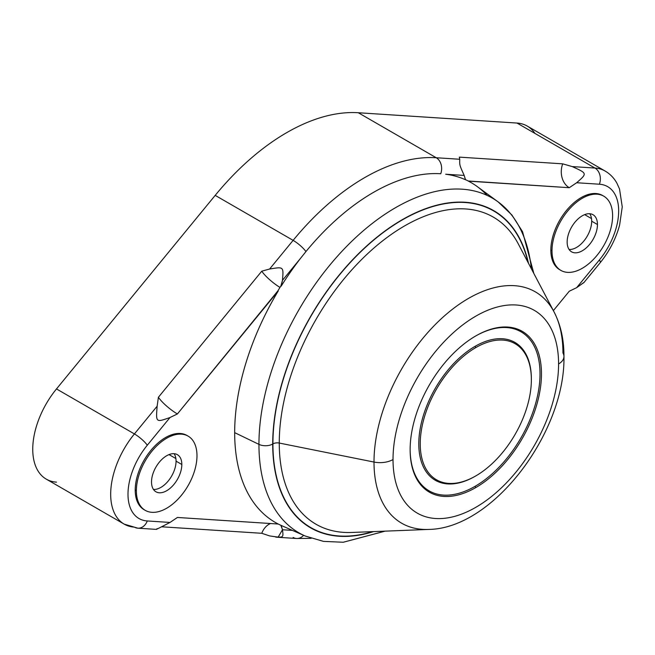 <?xml version="1.0" encoding="UTF-8"?>
<svg xmlns="http://www.w3.org/2000/svg" width="655" height="655" viewBox="0 0 655 655"><rect width="100%" height="100%" fill="white"/><g stroke="black" fill="none" stroke-linecap="round" stroke-linejoin="round"><path stroke-width="0.98" d="M534.914 133.391A65.312 37.703 120 0 0 517.008 123.058L358.301 112.742A208.175 120.193 120 0 0 215.192 195.37L56.486 388.939A65.312 37.703 120 0 0 32.75 449.24A65.312 37.703 120 0 0 56.486 482.137M583.818 282.616L576.654 287.668L569.269 291.229L553.369 310.617L569.269 291.229L576.654 287.668L599.39 259.945A53.063 30.638 120 0 0 618.672 210.943A53.063 30.638 120 0 0 599.39 184.219L576.654 182.737L569.269 187.707A18.078 14.197 93.7 0 1 562.702 163.84L572.208 166.575L594.937 168.048L517.008 123.058L358.301 112.742L436.23 157.74A208.175 120.193 120 0 0 293.121 240.36L215.192 195.37A208.175 120.193 -60 0 1 358.301 112.742L436.23 157.74A12.248 9.612 93.7 0 1 440.741 173.747A196.099 113.217 120 0 0 305.926 251.585A12.248 2.743 -140.7 0 0 293.121 240.36A208.175 120.193 -60 0 1 436.23 157.74L459.736 159.263C459.589 165.322 459.442 164.823 464.182 175.434L465.517 179.765L464.182 175.434L445.695 174.23A196.099 113.217 -60 0 1 465.517 179.765A196.099 113.217 -60 0 0 445.695 174.23L464.182 175.434C459.442 164.823 459.589 165.322 459.736 159.263L459.327 157.126L459.736 159.263L436.23 157.74A12.248 9.612 -86.3 0 1 440.741 173.747A196.099 113.217 -60 0 0 305.926 251.585L300.973 257.783L305.926 251.585A12.248 2.743 39.3 0 0 293.121 240.36L215.192 195.37L56.486 388.939L134.414 433.929A65.312 37.703 120 0 0 124.204 524.131A65.312 37.703 120 0 0 134.414 527.136A12.248 9.612 -86.3 0 0 137.828 528.184A12.248 9.612 -86.3 0 0 147.277 520.962L170.013 522.444L177.399 517.466L278.244 524.025A196.099 113.217 -60 0 1 234.67 432.644A196.099 113.217 -60 0 1 278.244 290.959L277.876 290.885A196.132 113.241 -60 0 1 280.872 285.981L281.151 286.202A196.099 113.217 -60 0 1 300.973 257.783L282.485 280.332C283.558 266.495 283.82 266.716 269.614 269.025L293.121 240.36L269.614 269.025L261.771 271.178L269.614 269.025C283.82 266.716 283.558 266.495 282.485 280.332L281.151 286.202A196.099 113.217 -60 0 1 300.973 257.783L282.485 280.332L280.872 285.981A196.132 113.241 -60 0 0 277.876 290.885L177.399 413.952L170.013 417.513L147.277 445.236A53.063 30.638 120 0 0 127.995 494.23A53.063 30.638 120 0 0 147.277 520.962A12.248 9.612 93.7 0 1 137.828 528.184L124.204 524.131A65.312 37.703 -60 0 1 134.414 433.929A12.248 2.743 39.3 0 1 147.277 445.236A53.063 30.638 120 0 0 127.995 494.23A53.063 30.638 120 0 0 147.277 520.962L170.013 522.444C155.694 529.829 155.89 529.739 157.143 528.61C155.89 529.739 155.694 529.829 170.013 522.444L177.399 517.466L278.244 524.025A196.099 113.217 -60 0 1 234.67 432.644A196.099 113.217 -60 0 1 278.244 290.959L177.399 413.952A18.078 4.045 39.3 0 1 158.404 397.257L261.771 271.178A18.078 4.045 -140.7 0 0 279.988 287.414A18.078 4.045 39.3 0 1 261.771 271.178L158.404 397.257A18.078 4.045 -140.7 0 0 177.399 413.952L170.013 417.513L147.277 445.236A12.248 2.743 -140.7 0 0 134.414 433.929L157.143 406.206C155.882 422.598 155.726 422.524 170.013 417.513C155.726 422.524 155.882 422.598 157.143 406.206L158.404 397.257L157.143 406.206L134.414 433.929L56.486 388.939A65.312 37.703 -60 0 0 46.276 479.141L124.204 524.131M468.423 181.157L569.269 187.707L468.219 180.993A196.132 113.241 -60 0 0 465.492 179.675A196.132 113.241 -60 0 1 468.219 180.993L468.423 181.157A196.099 113.217 -60 0 1 477.364 186.667A196.099 113.217 -60 0 1 487.124 195.395M531.377 268.787A193.291 111.596 120 0 0 498.16 201.912A193.291 111.596 120 0 0 347.322 245.707A193.291 111.596 120 0 0 258.946 444.368L234.67 432.644L258.946 444.368A193.291 111.596 120 0 0 305.263 536.036A193.291 111.596 -60 0 1 258.946 444.368A10.202 5.895 0 0 0 272.709 444.016A183.122 105.725 120 0 0 373.563 531.606A183.122 105.725 -60 0 1 272.709 444.016A183.122 105.725 -60 0 1 387.793 228.98A183.122 105.725 -60 0 1 528.479 263.285A183.122 105.725 120 0 0 387.793 228.98A183.122 105.725 120 0 0 272.709 444.016A10.202 5.895 180 0 1 258.946 444.368A193.291 111.596 -60 0 1 347.322 245.707A193.291 111.596 -60 0 1 498.16 201.912L511.907 215.012L522.534 231.673L533.858 273.512M188.108 436.115A42.862 24.743 120 0 0 155.079 447.602A42.862 24.743 120 0 0 136.371 490.734A42.862 24.743 120 0 0 145.246 510.351A42.862 24.743 120 0 0 178.275 498.873A42.862 24.743 120 0 0 196.983 455.741A42.862 24.743 120 0 0 188.108 436.115L186.953 435.452A42.862 24.743 -60 0 0 153.925 446.931A42.862 24.743 -60 0 0 135.217 490.063L136.371 490.734L135.217 490.063A42.862 24.743 -60 0 0 144.092 509.688A42.862 24.743 -60 0 0 144.673 510.008A42.862 24.743 -60 0 1 135.217 490.063A42.862 24.743 -60 0 1 154.302 446.538A42.862 24.743 -60 0 1 187.518 435.796M385.107 531.148L343.22 542.258L323.48 541.382L305.263 536.036L281.658 525.646A196.099 113.217 -60 0 1 281.151 525.416L280.872 525.294A196.132 113.241 -60 0 1 278.195 524.016A196.132 113.241 -60 0 0 280.872 525.294L282.485 529.748L292.449 530.394L282.485 529.748L281.151 525.416M603.73 196.156A42.862 24.743 120 0 0 570.702 207.643A42.862 24.743 120 0 0 551.993 250.775A42.862 24.743 120 0 0 560.876 270.392A42.862 24.743 120 0 0 593.897 258.913A42.862 24.743 120 0 0 612.605 215.782A42.862 24.743 120 0 0 603.73 196.156L602.575 195.493A42.862 24.743 -60 0 0 569.547 206.972A42.862 24.743 -60 0 0 550.839 250.104L551.993 250.775L550.839 250.104A42.862 24.743 -60 0 0 559.722 269.729A42.862 24.743 -60 0 0 560.303 270.048A42.862 24.743 -60 0 1 550.839 250.104A42.862 24.743 -60 0 1 569.932 206.579A42.862 24.743 -60 0 1 603.149 195.837M562.702 163.84L459.327 157.126L562.702 163.84A18.078 14.197 -86.3 0 0 569.269 187.707L576.654 182.737C587.412 173.288 587.355 173.46 572.208 166.575L594.937 168.048L517.008 123.058A65.312 37.703 -60 0 1 527.218 126.055L605.146 171.053A65.312 37.703 120 0 0 594.937 168.048A65.312 37.703 -60 0 1 605.146 171.053C610.124 173.984 614.046 178.029 616.904 183.179L619.524 188.976L622.25 206.882L619.605 225.132C615.864 238.829 609.396 251.356 600.201 262.704A12.248 2.743 -140.7 0 0 599.39 259.945A53.063 30.638 120 0 0 618.672 210.943A53.063 30.638 120 0 0 599.39 184.219A12.248 9.612 -86.3 0 0 594.937 168.048A12.248 9.612 93.7 0 1 599.39 184.219L576.654 182.737C587.412 173.288 587.355 173.46 572.208 166.575L562.702 163.84M583.711 282.592L576.654 287.668L599.39 259.945A12.248 2.743 39.3 0 1 600.201 262.704L583.662 282.87M293.121 537.444A12.248 9.612 -86.3 0 0 296.535 538.492A12.248 9.612 -86.3 0 0 303.601 535.299A12.248 9.612 93.7 0 1 296.535 538.492L275.829 537.149M269.614 535.913L278.138 537.174L282.485 529.748C283.509 538.205 283.885 538.001 269.614 535.913L261.771 533.293L161.785 526.8L261.771 533.293A18.078 14.197 93.7 0 1 270.531 523.517A18.078 14.197 -86.3 0 0 261.771 533.293L269.614 535.913M551.993 250.775A42.862 24.743 120 0 0 582.303 268.272A42.862 24.743 120 0 0 612.605 215.782A42.862 24.743 120 0 0 582.303 198.277A42.862 24.743 120 0 0 551.993 250.775M567.148 242.023A21.427 12.371 -60 0 1 582.303 215.782A21.427 12.371 -60 0 1 597.458 224.526A21.427 12.371 -60 0 1 582.303 250.775A21.427 12.371 -60 0 1 567.148 242.023A21.427 12.371 120 0 0 571.586 251.831A21.427 12.371 120 0 0 588.1 246.092A21.427 12.371 120 0 0 597.458 224.526A21.427 12.371 120 0 0 593.021 214.717A21.427 12.371 120 0 0 576.506 220.457A21.427 12.371 120 0 0 567.148 242.023M589.737 213.735A21.427 12.371 -60 0 1 591.686 221.194L597.458 224.526L591.686 221.194A21.427 12.371 -60 0 1 569.097 249.481A21.427 12.371 -60 0 0 591.686 221.194A21.427 12.371 -60 0 0 589.737 213.735M584.653 214.635L591.498 218.59L584.653 214.635M351.702 532.466A177.317 102.377 -60 0 1 279.259 443.05L374.005 462.053A133.595 77.134 120 0 0 428.591 529.428L351.702 532.466A177.317 102.377 -60 0 1 279.259 443.05A6.124 3.537 -0 0 0 272.922 443.893A182.827 105.553 120 0 1 387.326 229.553A182.827 105.553 120 0 1 528.053 262.467A182.827 105.553 120 0 0 387.326 229.553A182.827 105.553 120 0 0 272.922 443.893A182.827 105.553 120 0 0 372.646 531.639A182.827 105.553 120 0 1 272.922 443.893A6.124 3.537 180 0 1 279.259 443.05A177.317 102.377 -60 0 1 377.534 244.962A177.317 102.377 -60 0 1 518.301 243.914L554.105 312.017A133.595 77.134 120 0 0 448.045 312.803A133.595 77.134 120 0 0 374.005 462.053L279.259 443.05A177.317 102.377 -60 0 1 377.534 244.962A177.317 102.377 -60 0 1 518.301 243.914M562.94 352.979A133.595 77.134 120 0 0 554.105 312.017C560.737 324.97 564.02 339.789 563.955 356.459A18.365 10.603 0 0 0 562.94 352.979M393.025 459.54A117.065 67.588 120 0 0 475.8 507.33A117.065 67.588 120 0 0 558.576 363.959A18.365 10.603 0 0 0 563.955 356.459A18.365 10.603 180 0 1 558.576 363.959A117.065 67.588 -60 0 1 475.8 507.33A117.065 67.588 -60 0 1 393.025 459.54A117.065 67.588 -60 0 1 475.8 316.16A117.065 67.588 -60 0 1 558.576 363.959A117.065 67.588 120 0 0 475.8 316.16A117.065 67.588 120 0 0 393.025 459.54A18.365 10.603 180 0 1 374.005 462.053A18.365 10.603 0 0 0 393.025 459.54M563.955 356.459C565.437 431.62 493.518 528.716 428.591 529.428A133.595 77.134 -60 0 1 374.005 462.053A133.595 77.134 -60 0 1 448.045 312.803A133.595 77.134 -60 0 1 554.105 312.017M475.8 487.566A92.863 53.612 120 0 0 541.464 373.833A92.863 53.612 120 0 0 475.8 335.925A92.863 53.612 120 0 0 410.136 449.658A92.863 53.612 120 0 0 475.8 487.566A92.863 53.612 120 0 0 541.464 373.833A92.863 53.612 120 0 0 475.8 335.925L475.8 335.925A92.863 53.612 120 0 0 410.136 449.658A92.863 53.612 120 0 0 475.8 487.566L475.08 486.321L475.8 487.566M475.432 336.138A91.839 53.022 -60 0 1 540.015 374.046A91.839 53.022 -60 0 1 475.08 486.321A91.839 53.022 -60 0 1 410.136 449.24A91.839 53.022 120 0 0 475.08 486.321A91.839 53.022 120 0 0 540.015 374.046A91.839 53.022 120 0 0 475.432 336.138M531.361 379.671L531.361 378.836A79.599 45.956 -60 0 0 475.08 346.339L475.8 347.592A78.575 45.367 120 0 0 420.24 443.828A78.575 45.367 120 0 0 475.8 475.907A78.575 45.367 -60 0 1 420.24 443.828A78.575 45.367 -60 0 1 475.8 347.592A78.575 45.367 -60 0 1 531.361 379.671A78.575 45.367 -60 0 1 475.8 475.907A78.575 45.367 120 0 0 531.361 379.671A78.575 45.367 120 0 0 475.8 347.592L475.08 346.339A79.599 45.956 -60 0 0 418.791 443.828A79.599 45.956 -60 0 0 475.08 476.316L475.8 475.907L475.08 476.316A79.599 45.956 -60 0 1 418.791 443.828A79.599 45.956 -60 0 1 475.08 346.339A79.599 45.956 -60 0 1 531.361 379.253M136.371 490.734A42.862 24.743 120 0 0 166.673 508.231A42.862 24.743 120 0 0 196.983 455.741A42.862 24.743 120 0 0 166.673 438.244A42.862 24.743 120 0 0 136.371 490.734M151.518 481.982A21.427 12.371 -60 0 1 166.673 455.741A21.427 12.371 -60 0 1 181.828 464.485A21.427 12.371 -60 0 1 166.673 490.734A21.427 12.371 -60 0 1 151.518 481.982A21.427 12.371 120 0 0 155.964 491.799A21.427 12.371 120 0 0 172.47 486.051A21.427 12.371 120 0 0 181.828 464.485A21.427 12.371 120 0 0 177.39 454.676A21.427 12.371 120 0 0 160.876 460.416A21.427 12.371 120 0 0 151.518 481.982M174.107 453.694A21.427 12.371 -60 0 1 176.056 461.153L181.828 464.485L176.056 461.153A21.427 12.371 -60 0 1 153.466 489.441A21.427 12.371 -60 0 0 176.056 461.153A21.427 12.371 -60 0 0 174.107 453.694M169.023 454.595L175.876 458.549L169.023 454.595M477.364 186.667L498.16 201.912M311.19 538.336L296.535 538.492M137.828 528.184L156.512 529.396M559.722 269.729L560.876 270.392M144.092 509.688L145.246 510.351"/></g></svg>
